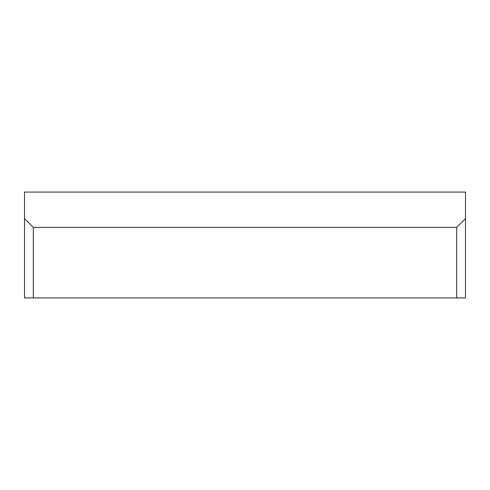 <?xml version="1.0" encoding="UTF-8"?>
<svg xmlns="http://www.w3.org/2000/svg" width="490" height="490" viewBox="0 0 490 490"><rect width="100%" height="100%" fill="white"/><g stroke="black" fill="none" stroke-linecap="round" stroke-linejoin="round"><path stroke-width="0.73" d="M465.5 218.54L465.5 192.08L24.5 192.08L24.5 297.92L33.32 297.92L33.32 227.36L456.68 227.36L456.68 297.92L465.5 297.92L465.5 218.54L456.68 227.36M33.32 297.92L456.68 297.92M33.32 227.36L24.5 218.54"/></g></svg>
